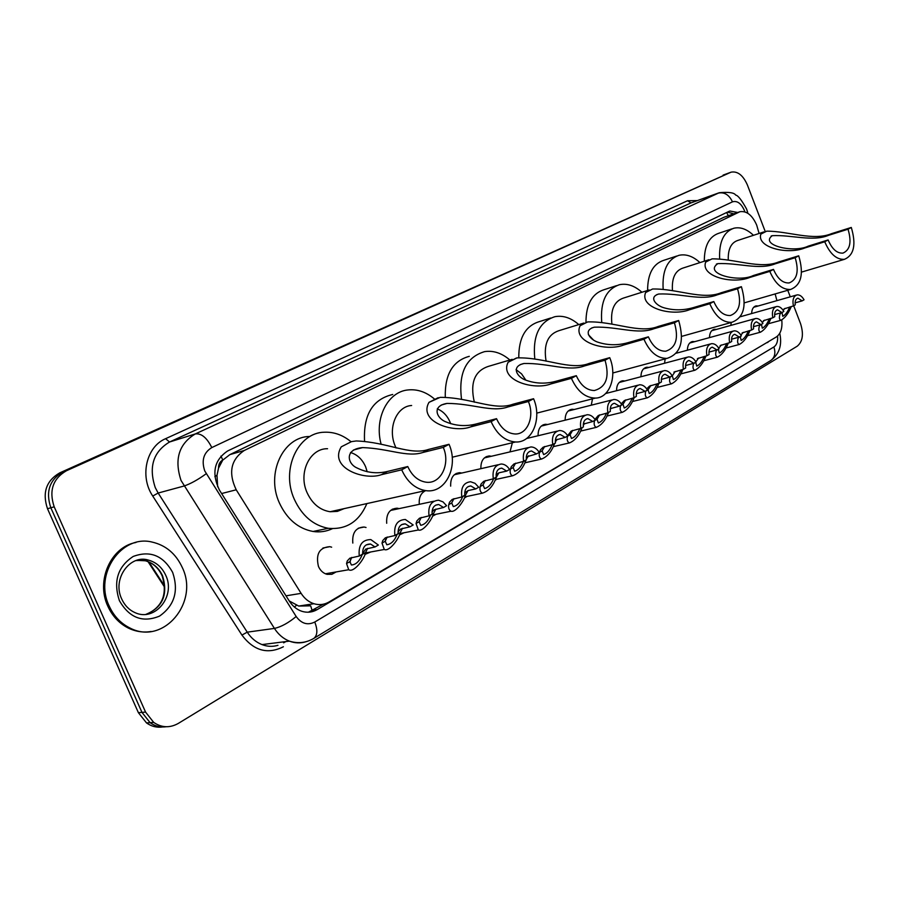 <?xml version="1.0" encoding="UTF-8"?>
<svg xmlns="http://www.w3.org/2000/svg" width="899" height="899" viewBox="0 0 899 899"><rect width="100%" height="100%" fill="white"/><g stroke="black" fill="none" stroke-linecap="round" stroke-linejoin="round"><path stroke-width="1.35" d="M525.353 462.704L524.724 463.21M496.697 479.257L495.079 480.369M466.963 496.439L464.378 497.99M436.094 514.262L432.52 516.161M404.033 532.759L399.403 534.95M370.736 551.975L364.938 554.413M336.114 571.933L331.866 574.292L327.09 574.349C323.247 573.304 320.37 570.663 318.448 566.437C315.605 554.031 319.403 547.435 329.832 546.671L331.652 547.188M759.093 233.47L756.688 225.11C752.306 215.198 746.721 210.737 739.933 211.703L244.292 450.466C230.829 459.647 228.132 472.75 236.212 489.798L301.12 593.362C304.469 598.577 308.739 602.027 313.942 603.735C319.257 605.297 324.303 604.712 329.068 601.97L776.242 337.024C780.703 333.911 782.557 328.247 781.782 320.044M218.536 468.109L222.806 459.996C219.884 461.592 218.457 464.3 218.536 468.109L216.996 475.223L217.648 486.797M289.231 600.948L298.738 606.061L310.661 605.825L312.47 611.601M739.18 211.962L723.931 217.255L229.897 454.602L223.166 459.816M776.916 300.637L775.14 293.928M730.887 325.393L731.202 322.494M709.48 337.608C709.637 332.821 711.3 330.034 714.458 329.27L716.537 329.394M687.375 350.217C687.521 345.216 689.275 342.317 692.623 341.519L694.725 341.665M664.541 363.263L665.159 358.892M640.942 376.748C641.054 371.253 642.999 368.096 646.774 367.264L648.932 367.421M616.545 390.717C616.624 384.941 618.681 381.626 622.704 380.794L624.884 380.962M591.295 405.191L592.475 398.841M565.145 420.181C565.156 413.765 567.471 410.124 572.067 409.27L574.281 409.483M538.074 435.734C538.029 428.947 540.49 425.126 545.423 424.272L547.637 424.508M510.003 451.894L512.363 442.735M480.886 468.671C480.707 461.007 483.505 456.759 489.27 455.95L491.461 456.254M450.669 486.134C450.399 477.942 453.399 473.458 459.659 472.694L461.816 473.031M419.305 504.317C418.72 497.518 420.856 492.955 425.699 490.618M386.705 523.274C386.143 513.801 389.615 508.778 397.122 508.193L399.156 508.598M352.813 543.075C352.037 532.804 355.79 527.455 364.095 527.028L366.039 527.488M751.631 313.571C751.811 309.177 753.317 306.615 756.149 305.885L758.149 305.997M737.697 212.479L729.954 211.04L728.797 211.479L227.616 450.983C214.108 460.119 211.377 473.144 219.435 490.079L289.343 601.128C292.613 606.196 296.782 609.578 301.85 611.298C307.256 612.949 312.38 612.376 317.246 609.578L769.904 340.777M727.46 212.119L733.798 213.816M793.693 305.761L800.526 323.561C803.841 334.035 802.751 341.575 797.244 346.182L178.328 723.403C169.9 728.134 161.696 727.808 153.707 722.414L145.571 712.098L54.198 506.822C48.804 490.685 52.884 478.673 66.414 470.761L731.101 172.159C737.63 170.99 743.046 175.226 747.35 184.879L765.218 231.47M787.76 290.276L790.277 296.827M162.607 726.976C156.786 727.785 151.414 726.426 146.503 722.908L138.39 712.671L47.501 508.733C42.141 492.708 46.209 480.763 59.705 472.885L730.471 172.406M47.501 508.733L50.838 507.778C45.467 491.708 49.535 479.718 63.042 471.829C49.535 479.718 45.467 491.708 50.838 507.778L141.963 712.379L50.838 507.778L54.198 506.822M166.236 726.74C160.404 727.549 155.021 726.19 150.088 722.661L141.963 712.379L150.088 722.661C155.021 726.19 160.404 727.549 166.236 726.74M323.314 604.218L308.368 612.219M723.111 175.114L727.055 173.653M851.297 227.458L848.038 229.211C851.803 241.966 850.117 249.933 842.981 253.102C837.036 253.529 832.092 249.147 828.125 239.943L824.743 241.775L804.841 247.955C787.58 255.024 756.464 247.45 760.835 234.133L766.723 231.155C788.569 231.099 813.258 241.28 831.541 233.661L851.297 227.458C856.331 244.506 854.05 255.125 844.487 259.317C836.598 259.845 830.013 253.99 824.743 241.775M848.038 229.211L828.26 235.414C812.516 241.932 791.39 234.661 772.252 235.684C759.397 245.022 793.48 253.383 808.246 246.135L828.125 239.943M763.847 231.92L737.663 240.483C731.078 242.752 727.943 249.225 728.257 259.901M719.649 258.698C718.93 242.056 723.639 231.908 733.764 228.256C740.315 226.728 746.889 229.088 753.474 235.313M704.31 261.204C704.322 245.933 709.097 236.628 718.661 233.313L732.056 228.818M798.728 255.799L795.177 257.71C799.155 271.228 797.143 279.645 789.176 282.938C782.815 283.32 777.59 278.802 773.488 269.397L769.791 271.386L749.665 277.499C732.269 284.545 700.366 276.353 705.659 262.103L712.042 258.867C735.225 258.597 760.183 269.599 778.714 261.946L798.728 255.799C804.021 273.869 801.335 285.084 790.637 289.444C782.197 289.894 775.253 283.882 769.791 271.386M795.177 257.71L775.152 263.845C759.206 270.329 738.203 262.62 717.851 263.632C703.142 273.543 738.484 282.893 753.373 275.51L773.488 269.397M708.94 259.721L682.903 268.082C675.115 270.745 671.632 278.229 672.463 290.568M663.147 289.017C662.091 270.621 667.35 259.395 678.925 255.327C685.982 253.776 692.994 256.204 699.95 262.609M647.606 290.467C647.628 273.959 653 263.913 663.709 260.339L676.689 256.058M741.405 286.691L737.54 288.781C741.731 303.199 739.338 312.11 730.359 315.515C723.56 315.796 718.043 311.144 713.817 301.57L709.783 303.738L689.454 309.739C671.969 316.718 639.256 307.84 645.617 292.535L652.584 289.006C677.25 288.489 702.434 300.412 721.178 292.748L741.405 286.691C747.013 305.963 743.788 317.853 731.741 322.336C722.717 322.651 715.39 316.459 709.783 303.738M737.54 288.781L717.29 294.827C701.186 301.232 680.408 293.063 658.765 294.018C648.235 297.052 656.068 305.907 664.754 307.997C674.16 310.548 683.746 310.402 693.5 307.57L713.817 301.57M649.179 289.972L623.535 298.041C614.219 301.187 610.354 309.885 611.927 324.168M601.734 322.224C600.206 301.738 606.128 289.242 619.478 284.702C627.109 283.163 634.582 285.68 641.908 292.265M585.968 322.303C586.024 304.356 592.104 293.479 604.195 289.658L616.5 285.668M678.678 320.505L674.43 322.797C678.88 338.282 675.992 347.756 665.766 351.217C658.506 351.34 652.719 346.542 648.381 336.833L643.942 339.226L623.479 345.059C605.982 351.936 572.438 342.261 580.046 325.775L587.665 321.921C614.006 321.089 639.346 334.068 658.282 326.438L678.678 320.505C684.622 341.238 680.723 353.869 666.979 358.398C657.371 358.487 649.696 352.093 643.942 339.226M674.43 322.797L654.023 328.708C637.796 334.967 617.422 326.359 594.396 327.169C582.485 330.214 589.89 340.036 598.745 342.463C608.275 345.396 617.995 345.474 627.929 342.688L648.381 336.833M583.878 323.033L558.964 330.663C547.682 334.417 543.389 344.587 546.098 361.184M534.781 358.757C532.579 335.765 539.288 321.741 554.908 316.684C563.122 315.212 571.079 317.841 578.776 324.595M518.779 357.645C518.689 337.709 525.623 325.674 539.591 321.539L550.795 317.988M588.384 334.664L593.441 339.968M609.724 357.678L605.038 360.207C609.769 377.029 606.229 387.132 594.408 390.526C586.744 390.368 580.709 385.424 576.315 375.692L571.416 378.333L550.885 383.94C533.444 390.649 499.069 380.063 508.149 362.218L516.992 357.892C545.176 357.094 570.224 370.882 589.216 363.41L609.724 357.678C617.467 375.872 609.825 398.032 595.352 398.1C585.215 397.808 577.225 391.211 571.416 378.333M605.038 360.207L584.53 365.927C568.28 371.939 548.514 362.971 524.061 363.477C510.452 366.399 517.15 377.434 526.173 380.277C535.815 383.682 545.693 384.03 555.784 381.311L576.315 375.692M512.172 359.33L488.562 366.331C474.627 370.849 469.885 382.805 474.346 402.201M461.524 399.178C458.321 373.096 466.008 357.251 484.583 351.633C493.405 350.307 501.844 353.105 509.879 360.005M445.275 397.066C444.769 374.4 452.77 360.825 469.289 356.33M516.06 369.635L521.566 373.86L525.848 380.142M437.251 408.865C442.96 411.135 447.264 415.608 450.152 422.305L450.702 423.732M533.579 398.729L528.387 401.516C534.871 416.361 527.522 434.644 515.048 433.981C507.07 433.385 500.9 428.284 496.54 418.687L491.112 421.62L470.615 426.913C453.354 433.397 418.136 421.743 428.958 402.37L440.173 397.358C470.222 397.257 494.18 411.236 513.048 404.202L533.579 398.729C542.254 418.586 532.32 443.106 515.509 441.982C504.991 441.072 496.866 434.284 491.112 421.62M528.387 401.516L507.868 406.966C491.708 412.63 472.852 403.471 447.05 403.415C431.318 405.921 436.757 418.541 446.016 421.912C455.748 425.935 465.761 426.632 476.043 424.013L496.54 418.687M411.641 405.494C396.392 406.292 387.334 428.441 395.346 446.387L396.066 447.994M381.109 444.185C374.051 418.496 387.705 391.795 407.91 389.952C417.237 388.964 426.025 391.93 434.262 398.841M364.556 441.117C363.263 414.81 372.658 399.257 392.728 394.47M350.498 452.523C357.24 454.534 362.275 459.277 365.612 466.761L367.208 471.761M449.039 444.297L443.274 447.399C450.714 463.94 440.712 484.516 425.946 482.179C417.979 480.875 411.922 475.661 407.775 466.547L401.707 469.817L381.39 474.694C364.443 480.841 328.416 467.963 341.294 446.803L351.531 441.611L356.251 440.959C387.817 442.117 410.101 455.782 428.621 449.41L449.039 444.297C459.018 466.446 445.454 494.079 425.542 490.596C415.102 488.73 407.157 481.797 401.707 469.817M443.274 447.399L422.856 452.489C407.011 457.602 389.447 448.612 362.702 447.59C344.306 449.051 347.306 463.783 356.959 467.929C366.758 472.784 376.917 473.964 387.435 471.458L407.775 466.547M327.562 448.725C309.829 448.253 297.996 472.852 307.042 492.573C312.211 503.71 319.898 510.104 330.102 511.733L337.383 511.385L344.092 508.643M366.882 503.586C359.117 521.667 346.239 529.904 328.259 528.297C313.257 525.398 301.94 515.711 294.299 499.237C280.657 469.503 298.007 432.453 324.415 432.228C333.978 431.835 342.845 435.004 351.015 441.724M332.383 528.691C326.303 531.534 319.875 532.466 313.077 531.478C298.142 528.634 286.893 519.071 279.319 502.799C265.801 473.425 283.14 436.757 309.447 436.476M109.172 606.005C93.665 574.225 121.5 534.332 152.021 542.052C165.753 545.199 175.833 553.66 182.239 567.415C199.533 602.24 163.315 645.976 129.726 627.895C120.601 623.288 113.746 615.984 109.172 606.005M151.144 631.491C143.346 632.772 135.76 631.637 128.4 628.109C119.275 623.501 112.431 616.208 107.846 606.241C95.62 580.608 111.038 546.794 135.951 542.479M791.334 306.514L790.839 307.537C788.221 313.74 784.928 317.988 780.961 320.291C779.208 319.651 778.939 317.448 780.152 313.695L782.029 312.605L782.759 316.336C785.097 315.111 787.176 312.537 788.985 308.604L789.884 306.919M784.018 308.885L793.39 305.941C792.266 299.817 793.502 296.131 797.076 294.883C799.694 294.636 802.009 296.277 804.043 299.794L802.178 300.873L797.885 298.165C795.671 298.873 794.795 301.098 795.267 304.851L793.39 305.941M780.152 313.695L780.399 312.964M785.097 308.335L783.4 309.964M795.098 302.862L802.178 300.873M771.016 318.28L770.578 319.212C767.937 325.539 764.566 329.866 760.475 332.192C758.666 331.529 758.363 329.315 759.554 325.562L761.487 324.449L762.285 328.191C764.712 326.955 766.836 324.325 768.667 320.314L769.499 318.707M763.408 320.718L772.814 317.785C771.69 311.515 772.994 307.75 776.725 306.492C779.399 306.256 781.759 307.908 783.816 311.447L781.894 312.56L777.523 309.829C775.208 310.537 774.286 312.818 774.758 316.662L772.814 317.785M759.554 325.562L759.756 324.955M764.521 320.156L762.521 322.213M774.646 314.571L781.894 312.56M750.047 330.439L749.665 331.259C747.002 337.721 743.552 342.126 739.326 344.463C737.472 343.789 737.124 341.575 738.27 337.822L740.282 336.664L741.158 340.418C743.653 339.17 745.833 336.496 747.698 332.394L748.474 330.877M743.271 332.36L740.877 335.102M742.125 332.933L751.575 330.023C750.429 323.606 751.811 319.752 755.699 318.482C758.441 318.257 760.846 319.92 762.925 323.483L760.947 324.618L756.497 321.876C754.081 322.595 753.104 324.921 753.576 328.865L751.575 330.023M753.665 326.618L760.947 324.618M728.381 343.002L728.066 343.699C725.381 350.307 721.852 354.79 717.469 357.15C715.582 356.442 715.188 354.228 716.301 350.486L718.368 349.295L719.324 353.049C721.919 351.801 724.156 349.082 726.032 344.879L726.74 343.44M721.324 344.969L718.728 348.194M720.144 345.564L729.617 342.676C728.471 336.08 729.932 332.147 734 330.866C736.798 330.652 739.248 332.338 741.36 335.911L739.315 337.091L734.775 334.316C732.247 335.035 731.224 337.428 731.696 341.474L729.617 342.676M732 339.069L739.315 337.091M706.007 355.993L705.76 356.566C703.04 363.32 699.411 367.882 694.882 370.253C692.949 369.523 692.511 367.298 693.59 363.578L695.725 362.342L696.759 366.095C699.444 364.848 701.737 362.072 703.647 357.78L704.299 356.442M698.635 358.004L695.871 361.791M697.41 358.611L706.917 355.746C705.76 348.981 707.311 344.946 711.57 343.665C714.435 343.474 716.93 345.171 719.054 348.756L716.941 349.969L712.334 347.183C709.682 347.902 708.592 350.352 709.064 354.509L706.917 355.746M709.614 351.925L716.941 349.969M675.171 371.489L672.306 375.827L673.418 379.592C676.205 378.344 678.565 375.524 680.498 371.107L681.082 369.882M673.902 372.107L683.442 369.275C682.274 362.319 683.914 358.195 688.387 356.903C691.309 356.734 693.848 358.454 696.006 362.039L693.814 363.297L689.128 360.488C686.353 361.207 685.195 363.713 685.667 367.994L683.442 369.275M682.869 369.422L682.678 369.86C679.936 376.782 676.217 381.423 671.531 383.806C669.541 383.041 669.07 380.816 670.092 377.108L672.306 375.827M685.521 365.533L693.814 363.297M650.887 385.435L648.078 389.795L649.269 393.56C652.168 392.312 654.596 389.436 656.562 384.907L657.079 383.806M646.808 388.739L649.584 386.076L659.136 383.277C657.956 376.108 659.709 371.883 664.395 370.602C667.384 370.467 669.969 372.197 672.137 375.782L669.879 377.086L665.125 374.254C662.203 374.973 660.979 377.535 661.439 381.951L659.136 383.277M658.933 383.334L658.821 383.603C656.045 390.705 652.225 395.448 647.347 397.819C645.325 397.032 644.808 394.796 645.797 391.11L648.078 389.795M661.316 379.389L669.879 377.086M625.738 399.886L622.996 404.247L624.266 408.011C627.277 406.775 629.783 403.842 631.772 399.19L632.222 398.212M621.265 403.842L624.389 400.538L633.975 397.774C632.784 390.391 634.649 386.064 639.582 384.783C642.628 384.682 645.246 386.424 647.437 390.02L645.089 391.368L640.268 388.514C637.2 389.211 635.896 391.84 636.357 396.403L633.975 397.774M631.772 399.19L634.11 397.841C631.312 405.134 627.367 409.966 622.31 412.326C620.254 411.495 619.692 409.259 620.625 405.606L622.996 404.247M636.234 393.762L645.089 391.368M597.015 419.215L598.352 422.979C601.498 421.766 604.083 418.765 606.106 413.978L608.533 412.585C605.69 420.091 601.633 425.013 596.363 427.34C594.284 426.474 593.677 424.238 594.554 420.631L597.015 419.215L599.689 414.855M611.32 408.191L610.207 409.405M594.924 419.417L598.296 415.518L607.881 412.798C606.69 405.179 608.69 400.74 613.882 399.482C616.984 399.426 619.647 401.179 621.838 404.764L619.411 406.157L614.534 403.28C611.298 403.966 609.904 406.663 610.354 411.382L607.881 412.798M610.241 408.663L619.411 406.157M570.078 434.734L571.494 438.487C574.764 437.307 577.439 434.239 579.507 429.306L582.024 427.857C579.136 435.599 574.944 440.622 569.46 442.915C567.348 441.993 566.707 439.757 567.527 436.206L570.078 434.734L572.674 430.374M584.743 423.474L583.26 425.272M567.651 435.678L571.236 431.059L580.833 428.385C579.63 420.496 581.777 415.945 587.272 414.72C590.418 414.709 593.104 416.484 595.318 420.047L592.789 421.496L587.867 418.597C584.451 419.26 582.957 422.036 583.395 426.913L580.833 428.385M583.305 424.126L592.789 421.496M544.659 446.488L542.142 450.837L543.614 454.568C547.03 453.433 549.806 450.309 551.93 445.196L554.526 443.701C551.593 451.703 547.255 456.816 541.535 459.052C539.411 458.085 538.737 455.849 539.501 452.354L540.434 449.893L543.165 447.174L552.761 444.556C551.559 436.386 553.863 431.711 559.672 430.52C562.875 430.576 565.572 432.363 567.786 435.903L565.179 437.408L560.223 434.487C556.593 435.116 554.998 437.959 555.425 443.027L552.761 444.556M557.189 439.319L555.301 441.915M555.683 439.982L565.179 437.408M515.577 463.199L513.149 467.547L514.666 471.256C518.251 470.177 521.117 466.986 523.297 461.693L526.005 460.131C522.993 468.424 518.509 473.649 512.531 475.796C510.407 474.773 509.699 472.548 510.396 469.121L511.306 466.648L514.014 463.918L523.623 461.344C522.409 452.86 524.892 448.05 531.062 446.938C534.298 447.061 537.018 448.859 539.22 452.366L536.501 453.928L531.545 450.983C527.691 451.568 525.971 454.489 526.376 459.76L523.623 461.344M528.578 455.759L526.32 459.322M526.286 456.962L536.501 453.928M485.348 480.572L483.021 484.898L484.595 488.584C488.337 487.584 491.326 484.336 493.573 478.819L496.383 477.2C493.304 485.82 488.629 491.146 482.381 493.18C480.28 492.09 479.538 489.876 480.167 486.55L481.044 484.044L483.741 481.302L493.326 478.796C492.124 469.952 494.81 465.019 501.384 463.996C504.631 464.199 507.351 466.019 509.542 469.458L506.721 471.087L501.777 468.132C497.664 468.637 495.81 471.649 496.192 477.144L493.326 478.796M498.878 472.84L496.383 477.2M496.102 474.447L499.305 472.728L506.721 471.087M453.939 498.642L451.714 502.946L453.31 506.587C457.231 505.699 460.355 502.372 462.682 496.619L465.603 494.933C464.334 500.44 455.658 512.868 451.006 511.228C448.949 510.059 448.196 507.868 448.747 504.654L449.579 502.125L452.253 499.372L461.828 496.945C460.636 487.696 463.558 482.628 470.582 481.74L475.043 483.325L478.695 487.236L475.762 488.921L470.851 485.954C466.469 486.381 464.446 489.472 464.805 495.225L461.828 496.945M467.997 490.596L465.603 494.933M464.693 492.742L468.357 490.517L475.762 488.921M421.249 517.431L419.136 521.712L420.732 525.297C424.856 524.555 428.126 521.173 430.554 515.127L433.588 513.385C432.397 519.083 423.114 532.073 418.338 529.983L416.046 523.488L416.855 520.948L419.496 518.184L429.037 515.835C427.868 506.137 431.059 500.923 438.588 500.215L443.005 501.878L446.601 505.721L443.544 507.486L438.723 504.519C434.015 504.822 431.823 507.991 432.138 514.048L429.037 515.835M435.891 509.07L433.588 513.385M432.014 511.969L434.127 509.778L443.544 507.486M387.211 537.006L385.233 541.243L386.795 544.749C391.121 544.221 394.571 540.771 397.122 534.399L400.28 532.579C399.167 538.523 389.155 552.143 384.278 549.469L382.008 543.097L382.772 540.546L385.39 537.771L394.886 535.512C393.762 525.286 397.246 519.937 405.348 519.476L413.18 524.971L410 526.803L405.325 523.87C400.257 523.993 397.852 527.264 398.122 533.646L394.886 535.512M385.233 541.378L385.626 539.355M402.46 528.297L400.28 532.579M398.324 531.601L400.628 529.017L410 526.803M362.6 553.638L365.724 549.064L375.04 546.952L370.59 544.052C365.095 543.951 362.454 547.3 362.657 554.076L359.274 556.032L349.835 558.189L347.261 560.965L346.542 563.538L348.722 569.73L325.427 573.798M351.734 557.414L349.891 561.605L351.397 564.988C355.948 564.729 359.578 561.223 362.286 554.469L365.578 552.57C364.578 558.818 353.644 573.135 348.722 569.73M349.981 562.572L350.891 558.459M367.646 548.334L365.578 552.57M375.04 546.952L378.355 545.041L370.826 539.58C362.061 539.715 358.218 545.199 359.274 556.032M214.861 476.717L216.996 475.223M728.291 215.704L726.65 212.512M294.31 606.971L296.535 605.33M222.806 459.996L220.918 456.108M723.931 217.255L738.72 212.164M286.006 595.823L301.12 593.362M221.615 493.54L236.212 489.798M229.897 454.602L244.292 450.466M744.866 211.861L744.383 210.456C741.147 203.354 737.169 200.477 732.471 201.837L211.793 447.578C203.623 452.635 201.275 460.423 204.758 470.952L296.176 616.512C301.435 623.692 307.638 625.535 314.762 622.029L773.87 346.98C776.758 344.969 777.995 341.317 777.579 336.035M306.211 641.661C300.626 643.437 295.007 643.257 289.366 641.133C283.331 638.728 278.353 634.492 274.42 628.412L181.047 480.471C174.114 459.411 178.867 443.892 195.319 433.925L719.267 192.712C728.797 191.88 734.269 192.667 735.685 195.094C738 195.398 741.63 200.039 746.563 208.984M283.387 646.763C267.554 654.663 253.732 650.775 241.921 635.076L152.74 496.046C139.424 476.414 146.346 446.646 165.596 438.69L687.555 200.747L691.039 202.882L718.087 193.173C724.234 191.79 729.033 194.678 732.471 201.837M211.793 447.578C206.871 437.712 201.387 433.161 195.319 433.925L169.551 442.005C153.235 451.826 148.47 467.031 155.269 487.618L158.157 493.045L183.992 486.033C190.431 483.887 197.847 479.796 206.219 473.728M687.555 200.747L697.343 200.578M718.548 192.97L691.039 202.882L169.551 442.005L165.596 438.69M66.414 470.761L59.705 472.885M145.571 712.098L138.39 712.671M296.176 616.512C288.343 622.973 281.095 626.94 274.42 628.412L247.236 632.166C251.113 638.11 256.035 642.246 262.002 644.594C267.306 646.639 272.622 646.887 277.96 645.313M152.74 496.046L158.157 493.045L247.236 632.166L241.921 635.076M284.084 642.628L285.826 641.583M314.762 622.029C317.808 629.929 317.504 635.368 313.863 638.369L313.605 638.526M773.87 346.98C775.837 352.981 774.826 357.476 770.848 360.477C779.298 354.116 782.276 345.047 779.759 333.293M746.271 212.422L747.946 213.355M766.555 342.766L767.903 342.407M313.257 610.174L317.246 609.578M148.976 562.044L164.562 586.047M766.723 231.155L760.835 234.133M808.246 246.135L804.841 247.955M831.541 233.661L828.26 235.414M712.042 258.867L705.659 262.103M753.373 275.51L749.665 277.499M778.714 261.946L775.152 263.845M652.584 289.006L645.617 292.535M693.5 307.57L689.454 309.739M721.178 292.748L717.29 294.827M587.665 321.921L580.046 325.775M627.929 342.688L623.479 345.059M658.282 326.438L654.023 328.708M516.509 357.982L508.149 362.218M555.784 381.311L550.885 383.94M589.216 363.41L584.53 365.927M438.184 397.684L428.958 402.37M476.043 424.013L470.615 426.913M513.048 404.202L507.868 406.966M351.531 441.611L341.294 446.803M387.435 471.458L381.39 474.694M428.621 449.41L422.856 452.489M135.974 560.583L148.481 560.122C156.291 562.291 162.034 567.336 165.719 575.259C176.013 596.082 155.021 622.22 134.884 612.579C129.096 609.927 124.714 605.432 121.758 599.105M119.376 600.622C113.105 581.395 117.724 566.673 133.209 556.447C150.155 550.188 163.315 555.537 172.675 572.472C178.867 591.025 174.473 605.578 159.516 616.118C142.66 623.029 129.276 617.86 119.376 600.622M136.715 560.347L145.391 560.785C153.19 562.943 158.932 567.977 162.595 575.877C168.203 594.644 162.663 607.466 145.975 614.343M790.839 307.537L788.985 308.604M770.578 319.212L768.667 320.314M749.665 331.259L747.698 332.394M728.066 343.699L726.032 344.879M705.76 356.566L703.647 357.78M682.678 369.86L680.498 371.107M658.821 383.603L656.562 384.907M542.142 450.837L539.501 452.354M513.149 467.547L510.396 469.121M483.021 484.898L480.167 486.55M451.714 502.946L448.747 504.654M419.136 521.712L416.046 523.488M385.233 541.243L382.008 543.097M349.891 561.605L346.542 563.538M298.738 606.061L313.942 603.735M756.149 305.885L755.317 306.121M329.832 546.671L322.932 548.019M364.095 527.028L358.308 528.219M397.122 508.193L392.234 509.239M459.659 472.694L456.085 473.515M489.27 455.95L486.179 456.681M545.423 424.272L543.086 424.856M572.067 409.27L570.022 409.787M622.704 380.794L621.097 381.21M646.774 367.264L645.347 367.646M692.623 341.519L691.477 341.834M714.458 329.27L713.435 329.551M729.235 211.287L729.954 211.04M730.741 172.293L727.415 173.518M153.707 722.414L146.503 722.908M770.848 360.477L313.863 638.369C306.199 642.886 298.03 643.808 289.366 641.133L262.002 644.594M283.567 642.807L285.556 641.616M746.642 209.186L747.687 212.366M164.618 587.193L148.02 561.639M844.487 259.317L801.526 272.105M772.252 235.684L771.117 236.044M790.637 289.444L744.305 302.862M717.851 263.632L716.368 264.104M731.741 322.336L681.667 336.372M658.765 294.007L656.776 294.636M666.979 358.398L612.803 372.995M594.396 327.169L591.643 328M595.352 398.1L536.725 413.135M524.061 363.477L520.128 364.623M515.509 441.982L452.197 457.231M447.05 403.415L441.184 405.056M328.259 528.297L313.077 531.478M425.542 490.596L330.102 511.733M362.702 447.59L353.442 450.028M147.414 613.95C162.629 606.477 167.551 593.801 162.168 575.933C158.572 568.011 152.976 562.965 145.391 560.785L148.481 560.122C130.097 554.076 112.083 578.799 121.579 598.678M129.726 627.895L128.4 628.109M796.3 295.108L753.665 307.278M780.961 320.291L768.308 323.752M775.859 306.728L740.315 316.763M760.475 332.192L747.474 335.698M776.938 309.998L777.523 309.829M754.744 318.74L711.727 330.731M739.326 344.463L725.965 348.025M755.845 322.056L756.497 321.876M732.932 331.158L689.735 343.036M717.469 357.15L703.748 360.746M734.056 334.518L734.775 334.316M710.379 343.98L676.374 353.195M694.882 370.253L680.779 373.894M711.525 347.396L712.334 347.183M687.05 357.251L643.56 368.86M671.531 383.806L657.023 387.469M688.218 360.724L689.128 360.488M662.9 370.995L619.287 382.435M647.347 397.819L632.447 401.516M664.103 374.523L665.125 374.254M637.885 385.222L605.634 393.526M622.31 412.326L606.994 416.046M639.122 388.806L640.268 388.514M611.961 399.965L568.179 411.023M596.363 427.34L580.619 431.082M613.23 403.606L614.534 403.28M585.058 415.259L541.243 426.092M569.46 442.915L553.278 446.657M586.373 418.956L587.867 418.597M557.155 431.138L526.589 438.51M541.535 459.052L524.915 462.794M558.515 434.891L560.223 434.487M528.151 447.623L484.359 457.917M512.531 475.796L495.461 479.527M529.567 451.444L531.545 450.983M498.001 464.772L454.287 474.751M482.381 493.18L464.862 496.877M499.484 468.649L501.777 468.132M451.006 511.228L433.048 514.88M468.177 486.539L470.851 485.954M433.947 501.204L390.537 510.441M418.338 529.983L399.943 533.557M435.588 505.182L438.723 504.519M384.278 549.469L365.455 552.952M401.606 524.611L405.325 523.87M366.151 544.895L370.59 544.052"/></g></svg>

